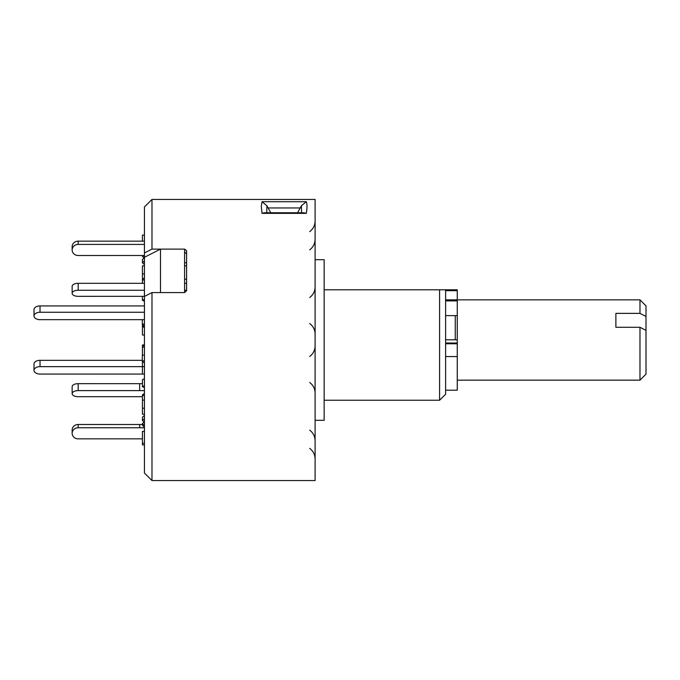 <?xml version="1.0" encoding="UTF-8"?>
<svg xmlns="http://www.w3.org/2000/svg" width="680" height="680" viewBox="0 0 680 680"><rect width="100%" height="100%" fill="white"/><g stroke="black" fill="none" stroke-linecap="round" stroke-linejoin="round"><path stroke-width="1.02" d="M639.973 327.284L646 330.37L646 374.136L639.973 380.154L639.973 327.284L615.885 327.284L615.885 313.37L639.973 313.37L639.973 299.846L457.258 299.846L457.258 390.201L445.613 390.201M646 330.37L646 316.455L639.973 313.37M639.973 299.846L646 305.864L646 316.455M455.252 339.804L455.252 315.63M324.139 400.24L439.594 400.24L445.613 394.213L445.613 289.799L439.594 289.799L457.258 289.799L457.258 299.837L445.613 299.837M262.012 201.714L306.306 201.714C307.241 203.983 307.241 207.868 306.306 213.35L303.926 212.755L264.401 212.755L262.012 213.35L261.315 206.329L262.012 201.714L266.909 205.734L266.764 212.755M184.594 252.178L186.6 253.733L186.6 290.675L184.594 292.587L160.497 292.587L160.497 249.118L144.432 257.295L144.432 206.992L151.98 199.452L315.103 199.452L315.103 480.548L151.98 480.548L151.98 292.587L144.432 296.429L144.432 473.008L151.98 480.548M151.98 199.452L151.98 249.118L184.594 249.118L186.6 250.682L186.6 290.675M160.497 249.118L184.594 249.118L184.594 292.587L151.98 292.587M315.103 259.683L324.139 259.683L324.139 420.317L315.103 420.317M144.432 252.951L151.98 249.118M439.594 400.24L439.594 289.799L324.139 289.799M306.306 201.714L301.418 205.734L297.576 212.755M301.563 212.755L301.418 205.734M270.75 212.755L266.909 205.734M144.432 296.429L144.432 257.295M144.432 326.153L142.426 326.153L142.426 326.978L144.432 327.19M144.432 326.774L142.426 326.978L142.426 334.968L144.432 335.18M142.426 326.153L142.502 324.878M78.174 390.618A6.026 3.009 180 0 0 72.148 393.626L72.148 386.673A6.026 3.009 -0 0 1 78.174 383.656L78.174 390.618L144.432 390.618M142.426 383.664L78.174 383.656M144.432 387.651L142.426 386.648L142.426 379.695L144.432 378.692M142.426 386.648L144.432 385.645M142.426 396.686L78.174 396.686A6.026 3.009 180 0 1 72.148 393.677L72.148 393.626M78.174 427.754A6.026 5.499 180 0 0 72.148 433.262L72.148 429.99A6.026 5.499 -0 0 1 78.174 424.49L78.174 427.754L144.432 427.762M142.426 424.499L78.174 424.49M144.066 422.008L142.426 420.503L142.426 417.24L144.432 415.412M142.426 420.503L144.432 418.676M142.426 438.846L78.174 438.846A6.026 5.499 180 0 1 72.148 433.347L72.148 433.262M144.432 427.252L142.426 425.289L142.426 423.615L144.432 421.651M144.432 425.587L142.426 423.615M144.432 443.258L142.426 443.258L142.426 431.383L144.432 431.392M142.426 443.258L142.426 444.924L144.432 444.924M144.432 408.221L142.426 408.221L142.426 394.791L144.432 393.448M144.432 396.134L142.426 394.791M142.426 408.221L142.426 414.188L144.432 414.188M142.426 400.103L144.432 400.103M144.432 347.131L142.426 347.131L142.426 345.032L144.432 344.82M144.432 345.245L142.426 345.032M142.426 347.131L142.426 355.122L144.432 355.122M142.426 345.865L144.432 345.865M186.6 290.267L184.594 290.267M144.432 290.267L78.174 290.267A6.026 3.009 180 0 0 72.148 293.284L72.148 286.322A6.026 3.009 -0 0 1 78.174 283.313L78.174 290.267M186.6 283.313L184.594 283.313M144.432 283.313L78.174 283.313M72.148 293.284L72.148 293.326A6.026 3.009 180 0 0 78.174 296.344L144.432 296.335M142.426 296.335L142.426 300.305L144.432 301.308M142.426 300.305L144.432 299.302M144.432 244.417L78.174 244.417A6.026 5.499 180 0 0 72.148 249.917L72.148 246.653A6.026 5.499 -0 0 1 78.174 241.153L78.174 244.417M144.432 241.153L78.174 241.153M72.148 246.653L72.148 250.01A6.026 5.499 180 0 0 78.174 255.51L144.432 255.501M144.432 257.661L142.426 259.497L142.426 262.76L144.432 264.588M142.426 262.76L144.432 260.925M184.594 262.76L186.6 262.76M143.233 255.501L144.432 256.675M142.426 255.501L142.426 256.385L144.066 257.992M142.426 241.153L142.426 235.076L144.432 235.076M144.432 273.929L142.426 273.929L142.426 279.242L144.432 280.585M144.432 277.899L142.426 279.242L142.426 283.313M142.426 273.929L142.426 265.812L144.432 265.812M184.594 279.242L186.6 279.242M186.6 265.812L184.594 265.812M40.026 312.256L144.432 312.256L40.026 312.256A6.026 3.706 180 0 0 34 315.971A6.026 3.706 180 0 0 40.026 319.676L144.432 319.676L40.026 319.676A6.026 3.706 180 0 1 34 315.971L34 309.638A6.026 3.706 -0 0 1 40.026 305.932L144.432 305.932L40.026 305.932L40.026 312.256A6.026 3.706 180 0 0 34 315.971L34 309.638A6.026 3.706 -0 0 1 40.026 305.932L40.026 312.256M144.432 323.459L142.316 324.768L144.432 326.069L142.316 324.768L142.316 319.676L142.316 324.768L144.432 323.459M142.316 355.232L142.316 361.565L144.432 362.865L142.316 361.565L144.432 360.255L142.316 361.565M142.426 361.632L142.426 366.648L144.432 366.648L40.026 366.648A6.026 3.706 180 0 0 34 370.362L34 364.029A6.026 3.706 -0 0 1 40.026 360.324L40.026 366.648M142.426 366.648L142.426 374.068L144.432 374.068L40.026 374.068A6.026 3.706 180 0 1 34 370.362M142.316 360.324L40.026 360.324M457.258 343.017L445.613 343.017M457.258 290.683L445.613 290.683M457.258 300.909L445.613 300.909M457.258 356.55L445.613 356.55M457.258 343.765L445.613 343.765M306.306 213.35L262.012 213.35M300.254 207.952L268.073 207.952M139.663 390.618L139.663 383.656M139.663 427.754L139.663 424.49M639.973 380.154L457.258 380.154M457.258 339.804L445.613 339.804M457.258 315.63L445.613 315.63M309.706 249.824C313.191 247.163 314.993 243.644 315.103 239.258M309.706 297.517C313.191 294.856 314.993 291.329 315.103 286.943M309.706 382.483C313.191 385.144 314.993 388.671 315.103 393.057C314.993 388.671 313.191 385.144 309.706 382.483M309.706 430.176C313.191 432.837 314.993 436.356 315.103 440.742M309.706 448.392C313.191 451.052 314.993 454.571 315.103 458.958M309.706 231.608C313.191 228.948 314.993 225.428 315.103 221.042M309.706 356.456C313.191 353.796 314.993 350.276 315.103 345.882M309.706 323.544C313.191 326.204 314.993 329.724 315.103 334.118"/></g></svg>
